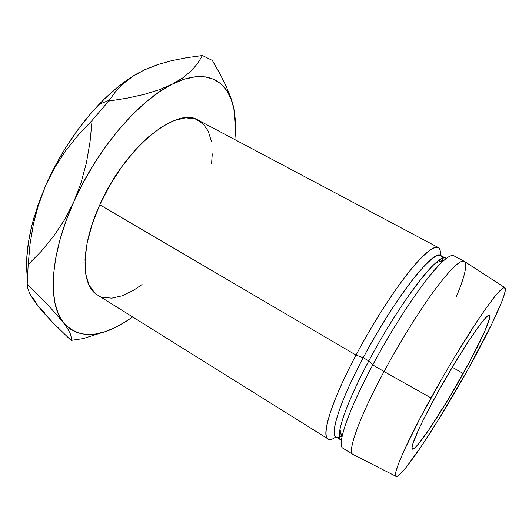 <?xml version="1.0" encoding="UTF-8"?>
<svg xmlns="http://www.w3.org/2000/svg" width="532" height="532" viewBox="0 0 532 532"><rect width="100%" height="100%" fill="white"/><g stroke="black" fill="none" stroke-linecap="round" stroke-linejoin="round"><path stroke-width="0.8" d="M463.206 373.491C442.099 411.615 415.638 451.562 412.347 449.075C409.587 448.27 419.934 424.603 437.41 393.082L423.618 419.209L418.458 429.962L412.566 444.699L411.974 448.23L412.912 449.128L415.273 447.478L418.91 443.455L429.251 429.304L449.314 397.584L469.676 361.647L484.778 331.276L489.447 318.854L489.726 315.928L488.516 315.509L485.789 317.73L481.593 322.631L469.35 339.908L453.683 364.872L437.41 393.082C460.419 351.253 487.179 311.845 489.387 315.429C492.286 316.773 479.937 343.532 463.206 373.491L452.26 367.246L463.206 373.491M440.489 255.393C441.121 242.313 432.868 245.106 415.725 263.779C398.854 283.004 374.794 319.566 356.008 355.09C371.582 325.67 390.94 295.1 406.701 274.791C422.893 254.402 433.414 245.319 438.275 247.533L198.383 120.245C177.375 105.768 125.12 147.058 99.79 204.78L356.008 355.09L363.243 357.697C380.486 325.225 402.305 291.662 418.046 272.963C434.099 254.595 442.311 250.525 442.671 260.747L442.451 258.379M439.937 259.702L439.565 261.638L439.937 259.702M445.843 258.239L440.676 255.486C433.986 248.324 393.806 299.549 363.243 357.697L368.796 360.949C399.505 302.728 439.459 251.23 445.843 258.239L446.215 258.486C444.426 257.029 441.048 258.412 436.074 262.648C421.663 274.525 391.565 317.937 368.796 360.949L372.766 364.925C397.072 319.127 428.992 272.85 443.901 260.387L436.074 262.648M464.256 261.318L453.803 255.772C449.447 253.824 439.312 263.207 423.399 283.915C407.891 304.537 388.546 335.386 372.766 364.925L384.051 371.542C399.978 341.93 419.302 310.894 434.644 290.066C450.365 269.132 460.233 259.55 464.256 261.318C467.628 264.384 464.908 276.374 456.11 297.295M504.708 287.573L464.636 261.584C461.064 258.891 451.355 267.995 435.509 288.896C420.034 309.737 400.283 341.358 384.051 371.542L431.033 397.929C447.179 368.689 466.005 337.634 480.163 316.72C494.6 295.686 502.88 286.03 505.008 287.772C508.313 291.117 490.471 329.188 467.562 370.179L438.98 418.917L420.918 446.973L406.235 467.276L400.889 473.4L397.244 476.293L395.562 475.628L396.041 471.199L398.814 462.94L403.888 450.99L420.333 417.753L442.71 377.241L454.76 356.786L477.463 320.736L486.999 306.878L494.753 296.583L500.466 290.133L504.01 287.579L505.38 288.783L504.655 293.465L501.995 301.225L491.721 324.201L467.562 370.179C438.767 422.135 402.099 477.936 396.24 476.453C391.658 476.552 405.643 443.788 431.033 397.929L384.051 371.542C358.488 418.884 346.505 453.663 353.348 454.641L395.921 476.293M44.987 312.829L38.224 306.306L33.19 299.463L29.739 293.538L27.784 288.49L27.185 284.274L48.452 305.474L63.288 322.459C47.614 303.386 49.769 254.994 73.709 202.027L64.365 220.102L53.479 236.441L41.33 251.204L28.176 264.603L27.185 284.274L48.452 305.474L63.288 322.459C78.011 338.498 98.34 338.525 124.275 322.538L132.661 316.946L125.891 321.528L115.291 327.486L104.944 331.735L95.022 334.109L85.699 334.482L77.173 332.719L69.632 328.736L63.288 322.459L58.327 313.88L54.936 303.047L53.286 290.066L53.493 275.124L55.647 258.479L59.77 240.464L65.822 221.498L73.709 202.027C96.977 149.106 139.045 100.176 172.262 84.189L184.298 79.201L195.33 76.788L205.199 76.861L213.764 79.288L220.946 83.883L226.692 90.44L230.994 98.746L233.861 108.575L235.33 119.693L235.443 131.889L234.885 139.617L235.516 129.555L233.861 108.561C228.441 80.345 205.937 67.138 172.262 84.189L159.274 89.735L144.179 94.377L127.148 98.147L108.714 101.093L92.083 120.431L90.061 141.685L86.47 162.573L81.083 182.722L73.709 202.027L83.251 182.556L94.217 163.583L106.314 145.608L119.235 129.09L132.628 114.407L146.14 101.891L159.46 91.77L172.262 84.189L159.274 89.735L144.179 94.377L127.148 98.147L108.714 101.093L115.364 91.903L123.411 83.571L133.113 76.156L144.631 69.772L157 65.077M211.39 141.432L208.265 131.151L202.872 123.49L195.291 118.922L185.688 117.825L174.35 120.458L161.701 126.915L148.268 137.096L134.682 150.649L121.629 166.995L109.791 185.349L99.79 204.78L92.129 224.278L87.148 242.858L85.007 259.629L85.699 273.88L89.044 285.086L94.763 292.919M102.47 297.268L111.767 298.173L122.214 295.792L133.392 290.399L142.071 284.534M211.55 164.002L212.275 153.854M352.929 454.441C347.004 452.127 359.153 417.653 384.051 371.542L372.766 364.925C348.088 410.904 336.503 445.563 342.894 448.177L352.929 454.441M339.955 429.391L341.923 437.297C345.128 422.009 355.409 397.883 372.766 364.925L368.796 360.949C352.53 391.931 342.914 414.741 339.955 429.391C338.784 435.814 339.276 439.432 341.438 440.25L341.032 440.05C334.741 437.424 345.554 404.373 368.796 360.949L363.243 357.697C340.101 401.055 329.554 434.192 336.064 436.965L341.032 440.05M339.456 437.045L341.611 436.054C326.874 445.716 334.621 411.263 363.243 357.697L356.008 355.09C324.434 414.388 317.963 450.404 335.885 436.845M339.343 434.212L340.832 432.922L339.343 434.212M327.978 438.867C320.902 435.814 331.655 400.889 356.008 355.09L99.79 204.78C80.119 247.546 80.95 285.85 97.609 295.067L327.978 438.867M183.108 77.705L172.262 84.189L183.108 77.705L191.507 70.656L183.108 77.705M197.811 63.222L191.507 70.656L197.811 63.222L202.413 55.521L212.255 60.389L202.413 55.521L197.811 63.222M219.902 73.682L212.255 60.389L219.902 73.682L226.22 86.317L219.902 73.682M230.915 97.981L226.22 86.317L230.915 97.981L233.681 107.73M63.288 322.459L67.724 328.823L70.317 333.83L71.328 337.634L71.055 340.4L83.251 338.571L71.055 340.4L52.748 322.518L44.874 314.119L38.224 306.306L32.838 297.514M26.952 273.375L26.753 258.346L28.522 241.661L32.299 223.673L38.051 204.78L45.679 185.442L55.029 166.144L65.868 147.397L77.911 129.682L90.852 113.442L104.332 99.065L118.004 86.856L131.544 77.047L139.909 72.139M139.796 72.199C126.51 79.295 112.957 89.994 99.145 104.305C77.433 127.261 59.617 154.307 45.679 185.442L54.876 167.334L65.795 150.583L78.264 135.015L92.083 120.431L108.714 101.093L115.364 91.903L123.411 83.571L133.113 76.156L144.631 69.772L157.505 64.658L171.617 60.675L186.745 57.669L202.413 55.521L186.745 57.669L171.617 60.675L157.505 64.658L144.631 69.772M71.055 340.4L52.748 322.518L38.224 306.306L33.19 299.463L29.739 293.538L27.784 288.49L27.185 284.274L28.176 264.603L30.045 244.175L33.423 224.032L38.55 204.434L45.679 185.442L34.075 217.182C27.604 240.038 25.33 259.822 27.258 276.527M67.724 328.823L70.317 333.83L71.328 337.634M83.251 338.571L98.44 333.73M78.264 135.015L92.083 120.431L90.061 141.685L86.47 162.573L81.083 182.722L73.709 202.027L64.365 220.102L53.479 236.441L41.33 251.204L28.176 264.603L30.045 244.175L33.423 224.032L38.55 204.434L45.679 185.442L54.876 167.334M440.729 259.217L441.307 261.139M339.323 435.143L341.271 434.677M99.145 104.305L109.266 100.229M34.075 217.182L34.414 219.556"/></g></svg>
